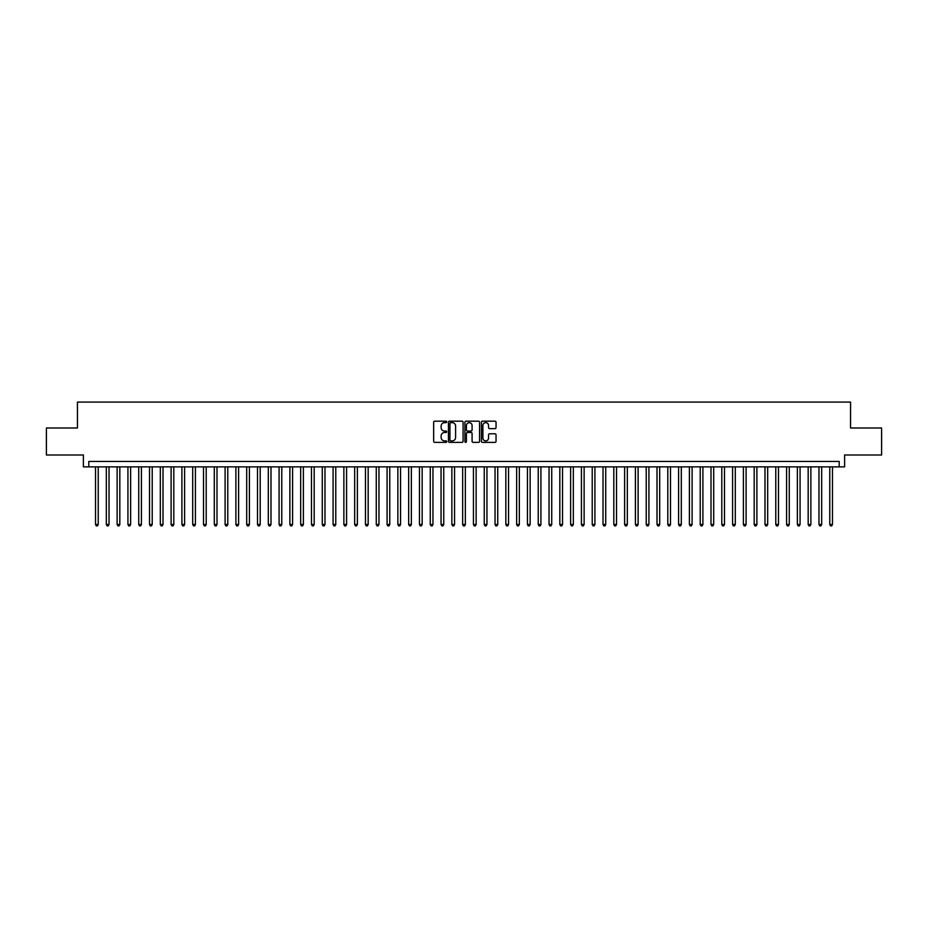 <?xml version="1.0" encoding="UTF-8"?>
<svg xmlns="http://www.w3.org/2000/svg" width="928" height="928" viewBox="0 0 928 928"><rect width="100%" height="100%" fill="white"/><g stroke="black" fill="none" stroke-linecap="round" stroke-linejoin="round"><path stroke-width="1.39" d="M446.728 421.915A0.742 0.742 0 0 0 445.985 421.173L434.722 421.173A1.056 1.056 0 0 0 433.666 422.228L433.666 441.31A1.056 1.056 0 0 0 434.722 442.366L445.985 442.366A0.742 0.742 0 0 0 446.728 441.624A0.742 0.742 0 0 0 445.985 440.881L444.524 440.881A3.387 3.387 0 0 1 441.136 437.494L441.136 435.905A3.387 3.387 0 0 1 444.524 432.506L445.985 432.506A0.742 0.742 0 0 0 446.728 431.764A0.742 0.742 0 0 0 445.985 431.033L444.524 431.033A3.387 3.387 0 0 1 441.136 427.634L441.136 426.045A3.387 3.387 0 0 1 444.524 422.658L445.985 422.658A0.742 0.742 0 0 0 446.728 421.915M494.972 428.643A1.056 1.056 0 0 0 496.039 427.588L496.039 422.228A1.056 1.056 0 0 0 494.972 421.173L482.467 421.173A1.056 1.056 0 0 0 481.412 422.228L481.412 441.31A1.056 1.056 0 0 0 482.467 442.366L494.972 442.366A1.056 1.056 0 0 0 496.039 441.31L496.039 434.838A1.056 1.056 0 0 0 494.972 433.782L489.624 433.782A1.056 1.056 0 0 0 488.557 434.838L488.557 438.051A2.83 2.83 0 0 1 485.727 440.881A2.83 2.83 0 0 1 482.896 438.051L482.896 425.488A2.83 2.83 0 0 1 485.727 422.658A2.83 2.83 0 0 1 488.557 425.488L488.557 427.588A1.056 1.056 0 0 0 489.624 428.643L494.972 428.643M839.214 466.865L844.619 466.865L844.619 454.987L881.6 454.987L881.6 427.994L850.558 427.994L850.558 402.079L77.442 402.079L77.442 427.994L46.4 427.994L46.4 454.987L83.381 454.987L83.381 466.865L839.214 466.865L839.214 461.46L88.786 461.46L88.786 466.865M463.072 422.228A1.056 1.056 0 0 0 462.016 421.173L449.512 421.173A1.056 1.056 0 0 0 448.444 422.228L448.444 441.31A1.056 1.056 0 0 0 449.512 442.366L462.016 442.366A1.056 1.056 0 0 0 463.072 441.31L463.072 422.228M465.984 421.173L478.488 421.173A1.056 1.056 0 0 1 479.556 422.228L479.556 441.31A1.056 1.056 0 0 1 478.488 442.366L473.141 442.366A1.056 1.056 0 0 1 472.085 441.31L472.085 433.573A1.056 1.056 0 0 0 471.018 432.506L467.468 432.506A1.056 1.056 0 0 0 466.413 433.573L466.413 441.624A0.742 0.742 0 0 1 465.67 442.366A0.742 0.742 0 0 1 464.928 441.624L464.928 422.228A1.056 1.056 0 0 1 465.984 421.173M450.672 422.658A0.742 0.742 0 0 0 449.929 423.4L449.929 440.139A0.742 0.742 0 0 0 450.672 440.881L452.214 440.881A3.387 3.387 0 0 0 455.602 437.494L455.602 426.045A3.387 3.387 0 0 0 452.214 422.658L450.672 422.658M472.085 425.546A2.83 2.83 0 0 0 469.243 422.704A2.83 2.83 0 0 0 466.413 425.546L466.413 429.966A1.056 1.056 0 0 0 467.468 431.033L471.018 431.033A1.056 1.056 0 0 0 472.085 429.966L472.085 425.546M95.526 466.865L95.526 524.517L98.229 524.517L98.229 466.865M98.229 524.517L97.417 525.921L96.338 525.921L95.526 524.517M106.326 466.865L106.326 524.517L109.028 524.517L109.028 466.865M109.028 524.517L108.216 525.921L107.138 525.921L106.326 524.517M117.125 466.865L117.125 524.517L119.828 524.517L119.828 466.865M119.828 524.517L119.016 525.921L117.937 525.921L117.125 524.517M127.925 466.865L127.925 524.517L130.628 524.517L130.628 466.865M130.628 524.517L129.816 525.921L128.737 525.921L127.925 524.517M138.724 466.865L138.724 524.517L141.416 524.517L141.416 466.865M141.416 524.517L140.615 525.921L139.525 525.921L138.724 524.517M149.512 466.865L149.512 524.517L152.215 524.517L152.215 466.865M152.215 524.517L151.403 525.921L150.324 525.921L149.512 524.517M160.312 466.865L160.312 524.517L163.015 524.517L163.015 466.865M163.015 524.517L162.203 525.921L161.124 525.921L160.312 524.517M171.112 466.865L171.112 524.517L173.814 524.517L173.814 466.865M173.814 524.517L173.002 525.921L171.924 525.921L171.112 524.517M181.911 466.865L181.911 524.517L184.614 524.517L184.614 466.865M184.614 524.517L183.802 525.921L182.723 525.921L181.911 524.517M192.711 466.865L192.711 524.517L195.414 524.517L195.414 466.865M195.414 524.517L194.602 525.921L193.523 525.921L192.711 524.517M203.51 466.865L203.51 524.517L206.202 524.517L206.202 466.865M206.202 524.517L205.401 525.921L204.311 525.921L203.51 524.517M214.298 466.865L214.298 524.517L217.001 524.517L217.001 466.865M217.001 524.517L216.189 525.921L215.11 525.921L214.298 524.517M225.098 466.865L225.098 524.517L227.801 524.517L227.801 466.865M227.801 524.517L226.989 525.921L225.91 525.921L225.098 524.517M235.898 466.865L235.898 524.517L238.6 524.517L238.6 466.865M238.6 524.517L237.788 525.921L236.71 525.921L235.898 524.517M246.697 466.865L246.697 524.517L249.4 524.517L249.4 466.865M249.4 524.517L248.588 525.921L247.509 525.921L246.697 524.517M257.497 466.865L257.497 524.517L260.2 524.517L260.2 466.865M260.2 524.517L259.388 525.921L258.309 525.921L257.497 524.517M268.296 466.865L268.296 524.517L270.988 524.517L270.988 466.865M270.988 524.517L270.187 525.921L269.097 525.921L268.296 524.517M279.084 466.865L279.084 524.517L281.787 524.517L281.787 466.865M281.787 524.517L280.975 525.921L279.896 525.921L279.084 524.517M289.884 466.865L289.884 524.517L292.587 524.517L292.587 466.865M292.587 524.517L291.775 525.921L290.696 525.921L289.884 524.517M300.684 466.865L300.684 524.517L303.386 524.517L303.386 466.865M303.386 524.517L302.574 525.921L301.496 525.921L300.684 524.517M311.483 466.865L311.483 524.517L314.186 524.517L314.186 466.865M314.186 524.517L313.374 525.921L312.295 525.921L311.483 524.517M322.283 466.865L322.283 524.517L324.986 524.517L324.986 466.865M324.986 524.517L324.174 525.921L323.095 525.921L322.283 524.517M333.082 466.865L333.082 524.517L335.774 524.517L335.774 466.865M335.774 524.517L334.973 525.921L333.883 525.921L333.082 524.517M343.87 466.865L343.87 524.517L346.573 524.517L346.573 466.865M346.573 524.517L345.761 525.921L344.682 525.921L343.87 524.517M354.67 466.865L354.67 524.517L357.373 524.517L357.373 466.865M357.373 524.517L356.561 525.921L355.482 525.921L354.67 524.517M365.47 466.865L365.47 524.517L368.172 524.517L368.172 466.865M368.172 524.517L367.36 525.921L366.282 525.921L365.47 524.517M376.269 466.865L376.269 524.517L378.972 524.517L378.972 466.865M378.972 524.517L378.16 525.921L377.081 525.921L376.269 524.517M387.069 466.865L387.069 524.517L389.772 524.517L389.772 466.865M389.772 524.517L388.96 525.921L387.881 525.921L387.069 524.517M397.868 466.865L397.868 524.517L400.56 524.517L400.56 466.865M400.56 524.517L399.759 525.921L398.669 525.921L397.868 524.517M408.656 466.865L408.656 524.517L411.359 524.517L411.359 466.865M411.359 524.517L410.547 525.921L409.468 525.921L408.656 524.517M419.456 466.865L419.456 524.517L422.159 524.517L422.159 466.865M422.159 524.517L421.347 525.921L420.268 525.921L419.456 524.517M430.256 466.865L430.256 524.517L432.958 524.517L432.958 466.865M432.958 524.517L432.146 525.921L431.068 525.921L430.256 524.517M441.055 466.865L441.055 524.517L443.758 524.517L443.758 466.865M443.758 524.517L442.946 525.921L441.867 525.921L441.055 524.517M451.855 466.865L451.855 524.517L454.558 524.517L454.558 466.865M454.558 524.517L453.746 525.921L452.667 525.921L451.855 524.517M462.654 466.865L462.654 524.517L465.346 524.517L465.346 466.865M465.346 524.517L464.545 525.921L463.455 525.921L462.654 524.517M473.442 466.865L473.442 524.517L476.145 524.517L476.145 466.865M476.145 524.517L475.333 525.921L474.254 525.921L473.442 524.517M484.242 466.865L484.242 524.517L486.945 524.517L486.945 466.865M486.945 524.517L486.133 525.921L485.054 525.921L484.242 524.517M495.042 466.865L495.042 524.517L497.744 524.517L497.744 466.865M497.744 524.517L496.932 525.921L495.854 525.921L495.042 524.517M505.841 466.865L505.841 524.517L508.544 524.517L508.544 466.865M508.544 524.517L507.732 525.921L506.653 525.921L505.841 524.517M516.641 466.865L516.641 524.517L519.344 524.517L519.344 466.865M519.344 524.517L518.532 525.921L517.453 525.921L516.641 524.517M527.44 466.865L527.44 524.517L530.132 524.517L530.132 466.865M530.132 524.517L529.331 525.921L528.241 525.921L527.44 524.517M538.228 466.865L538.228 524.517L540.931 524.517L540.931 466.865M540.931 524.517L540.119 525.921L539.04 525.921L538.228 524.517M549.028 466.865L549.028 524.517L551.731 524.517L551.731 466.865M551.731 524.517L550.919 525.921L549.84 525.921L549.028 524.517M559.828 466.865L559.828 524.517L562.53 524.517L562.53 466.865M562.53 524.517L561.718 525.921L560.64 525.921L559.828 524.517M570.627 466.865L570.627 524.517L573.33 524.517L573.33 466.865M573.33 524.517L572.518 525.921L571.439 525.921L570.627 524.517M581.427 466.865L581.427 524.517L584.13 524.517L584.13 466.865M584.13 524.517L583.318 525.921L582.239 525.921L581.427 524.517M592.226 466.865L592.226 524.517L594.918 524.517L594.918 466.865M594.918 524.517L594.117 525.921L593.027 525.921L592.226 524.517M603.014 466.865L603.014 524.517L605.717 524.517L605.717 466.865M605.717 524.517L604.905 525.921L603.826 525.921L603.014 524.517M613.814 466.865L613.814 524.517L616.517 524.517L616.517 466.865M616.517 524.517L615.705 525.921L614.626 525.921L613.814 524.517M624.614 466.865L624.614 524.517L627.316 524.517L627.316 466.865M627.316 524.517L626.504 525.921L625.426 525.921L624.614 524.517M635.413 466.865L635.413 524.517L638.116 524.517L638.116 466.865M638.116 524.517L637.304 525.921L636.225 525.921L635.413 524.517M646.213 466.865L646.213 524.517L648.916 524.517L648.916 466.865M648.916 524.517L648.104 525.921L647.025 525.921L646.213 524.517M657.012 466.865L657.012 524.517L659.704 524.517L659.704 466.865M659.704 524.517L658.903 525.921L657.813 525.921L657.012 524.517M667.8 466.865L667.8 524.517L670.503 524.517L670.503 466.865M670.503 524.517L669.691 525.921L668.612 525.921L667.8 524.517M678.6 466.865L678.6 524.517L681.303 524.517L681.303 466.865M681.303 524.517L680.491 525.921L679.412 525.921L678.6 524.517M689.4 466.865L689.4 524.517L692.102 524.517L692.102 466.865M692.102 524.517L691.29 525.921L690.212 525.921L689.4 524.517M700.199 466.865L700.199 524.517L702.902 524.517L702.902 466.865M702.902 524.517L702.09 525.921L701.011 525.921L700.199 524.517M710.999 466.865L710.999 524.517L713.702 524.517L713.702 466.865M713.702 524.517L712.89 525.921L711.811 525.921L710.999 524.517M721.798 466.865L721.798 524.517L724.49 524.517L724.49 466.865M724.49 524.517L723.689 525.921L722.599 525.921L721.798 524.517M732.586 466.865L732.586 524.517L735.289 524.517L735.289 466.865M735.289 524.517L734.477 525.921L733.398 525.921L732.586 524.517M743.386 466.865L743.386 524.517L746.089 524.517L746.089 466.865M746.089 524.517L745.277 525.921L744.198 525.921L743.386 524.517M754.186 466.865L754.186 524.517L756.888 524.517L756.888 466.865M756.888 524.517L756.076 525.921L754.998 525.921L754.186 524.517M764.985 466.865L764.985 524.517L767.688 524.517L767.688 466.865M767.688 524.517L766.876 525.921L765.797 525.921L764.985 524.517M775.785 466.865L775.785 524.517L778.488 524.517L778.488 466.865M778.488 524.517L777.676 525.921L776.597 525.921L775.785 524.517M786.584 466.865L786.584 524.517L789.276 524.517L789.276 466.865M789.276 524.517L788.475 525.921L787.385 525.921L786.584 524.517M797.372 466.865L797.372 524.517L800.075 524.517L800.075 466.865M800.075 524.517L799.263 525.921L798.184 525.921L797.372 524.517M808.172 466.865L808.172 524.517L810.875 524.517L810.875 466.865M810.875 524.517L810.063 525.921L808.984 525.921L808.172 524.517M818.972 466.865L818.972 524.517L821.674 524.517L821.674 466.865M821.674 524.517L820.862 525.921L819.784 525.921L818.972 524.517M829.771 466.865L829.771 524.517L832.474 524.517L832.474 466.865M832.474 524.517L831.662 525.921L830.583 525.921L829.771 524.517"/></g></svg>
